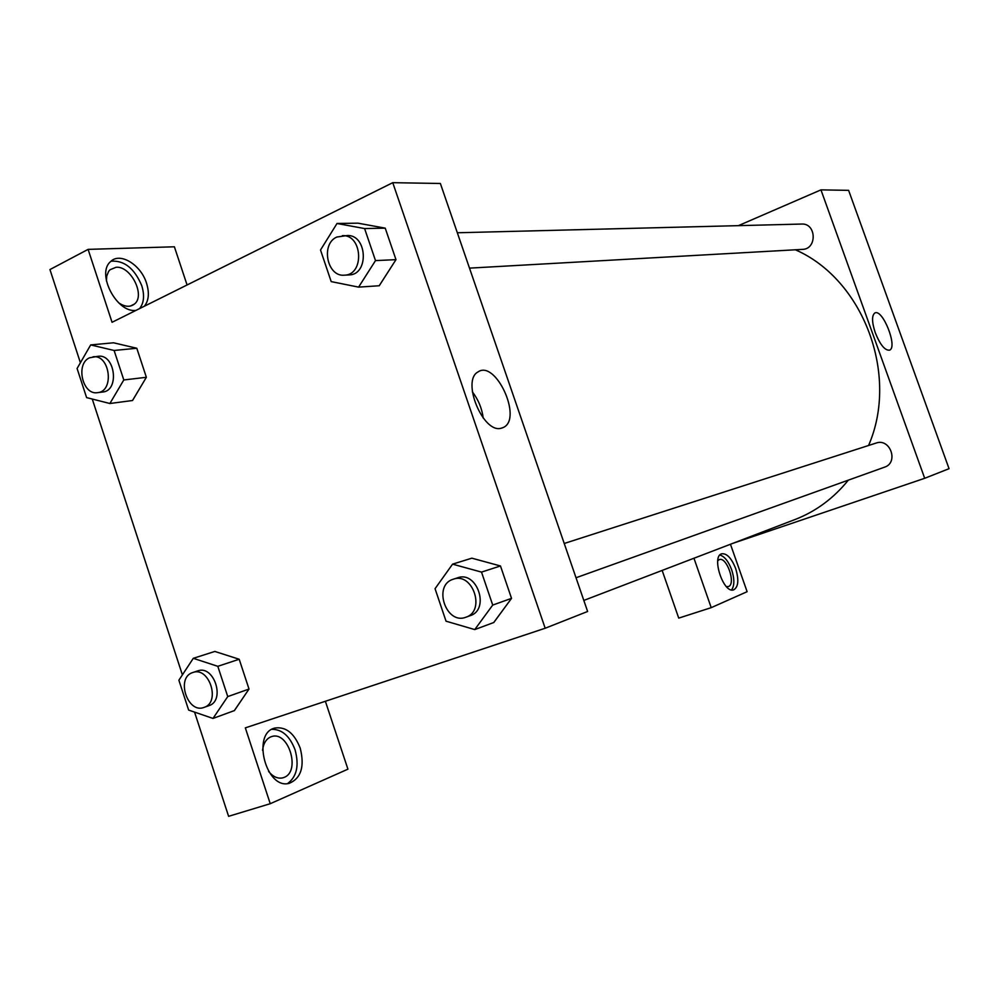 <?xml version="1.0" encoding="UTF-8"?>
<svg xmlns="http://www.w3.org/2000/svg" width="999" height="999" viewBox="0 0 999 999"><rect width="100%" height="100%" fill="white"/><g stroke="black" fill="none" stroke-linecap="round" stroke-linejoin="round"><path stroke-width="1.5" d="M738.373 225.662L820.953 189.872L848.613 190.347L949.05 468.681L924.699 478.296L732.954 543.306M693.955 558.241L711.213 607.654L747.115 591.695L730.469 544.255M735.664 568.531C739.085 579.982 738.398 587.1 733.628 589.872C723.438 593.868 711.051 556.143 721.753 553.783C726.897 553.259 731.543 558.179 735.664 568.531M731.555 589.934C734.565 585.751 734.602 579.058 731.693 569.842C728.458 561.351 724.525 556.406 719.892 555.019M717.781 560.676L719.305 559.602C726.797 556.518 736.201 583.94 728.508 586.525L726.448 586.663M711.213 607.654L678.733 618.119L662.15 570.417M875.286 332.754C871.815 322.115 871.665 315.522 874.837 312.999C882.604 308.341 898.039 347.39 889.535 350.162C884.927 350.624 880.181 344.817 875.286 332.754M820.953 189.872L924.699 478.296M457.33 232.767L801.635 224.051C816.47 223.052 817.282 249.201 802.447 249.388L469.493 268.132M564.235 543.481L876.086 443.069C890.259 437.824 898.975 462.674 884.515 467.182L576.023 577.747M795.366 249.787C863.186 279.283 899.425 374.75 868.568 445.492M848.338 480.144C833.541 498.376 815.733 511.525 794.879 519.58L583.828 600.424M187.075 284.977L174.388 246.79L88.099 249.375L112.05 322.29L392.757 182.68L440.372 183.479L587.624 611.475L545.179 628.246L245.329 727.871L270.242 803.708L228.609 816.32L194.555 712.112M88.099 249.375L49.95 269.555L80.407 362.749M92.258 399.038L182.392 674.887M262.55 750.361C263.411 743.418 266.171 738.923 270.816 736.862L271.765 736.55C288.524 730.781 300.874 771.265 284.178 777.384L282.555 777.909C277.61 778.858 272.964 776.71 268.606 771.453M287.575 783.566C296.79 776.76 299.3 765.521 295.08 749.849C289.835 736.163 282.118 729.307 271.928 729.307M300.237 748.214C304.77 766.533 301.136 778.233 289.31 783.303C266.096 790.109 251.361 733.116 274.875 728.046C285.826 726.435 294.28 733.154 300.237 748.214M106.431 280.994L106.706 276.199L108.554 271.503L110.04 269.742L116.084 267.27C130.857 265.734 145.704 295.617 134.428 304.058C130.082 307.405 124.775 306.955 118.494 302.697M139.573 308.604C143.993 303.009 144.718 295.367 141.758 285.677C134.453 268.381 124.226 260.215 111.051 261.201M136.051 310.364C116.933 313.386 95.966 273.501 110.577 261.626C119.955 251.81 140.984 264.747 146.553 283.266C149.513 292.957 148.801 300.612 144.393 306.206M325.374 701.286L347.927 769.168L270.242 803.708M214.847 651.448L239.198 659.253L249.013 689.048L234.365 710.651M452.572 564.148L481.506 572.102L492.719 605.069L474.762 629.582L446.041 621.191L435.052 588.698L452.572 564.148L471.853 558.179L500.474 565.971L511.525 598.364L493.768 622.552M337.013 223.489L364.598 228.559L375.499 260.602L358.591 287.125L331.193 281.606L320.517 250.012L337.013 223.489L357.917 223.164L385.227 228.147L395.979 259.653L379.233 285.776M90.684 344.917L114.111 350.474L123.801 379.957L109.878 403.509L86.601 397.602L77.085 368.494L90.684 344.917L113.561 342.794L136.801 348.251L146.366 377.297L132.53 400.537M392.757 182.68L545.179 628.246M501.148 428.246C483.091 433.666 461.226 380.619 477.972 371.965C495.516 359.34 522.714 418.269 503.621 427.347L501.148 428.246M483.229 418.069C481.943 408.379 478.334 399.65 472.377 391.87M344.418 275.175L349.113 274.912C369.368 274.8 367.257 234.053 347.015 235.564L336.838 237.038C320.467 243.956 327.06 277.135 344.418 275.175C364.722 275.062 362.587 234.166 342.307 235.677M358.591 287.125L379.208 285.751L395.979 259.653L385.227 228.147L364.598 228.559M375.499 260.602L395.979 259.653M465.909 617.207C485.926 611.113 472.852 571.815 453.309 579.208L452.884 579.345C432.642 585.601 446.216 625.224 465.909 617.207L470.217 615.659C490.197 609.577 477.16 570.429 457.667 577.797L457.242 577.946M474.762 629.582L493.731 622.527L511.525 598.364L500.474 565.971L481.506 572.102M492.719 605.069L511.525 598.364M97.552 392.657L102.697 392.02C119.793 390.821 115.135 353.671 98.189 356.281L89.573 357.792C75.275 363.786 82.517 395.442 97.552 392.657C114.685 391.471 110.002 354.183 93.032 356.805M109.878 403.509L132.505 400.512L146.366 377.297L136.801 348.251L114.111 350.474M123.801 379.957L146.366 377.297M212.987 718.431L188.636 710.077L178.883 680.219L193.294 658.316L217.807 666.321L227.747 696.578L212.987 718.431L234.34 710.614L249.013 689.048L239.198 659.253L217.807 666.321M204.071 707.392C220.916 702.372 209.216 666.133 192.832 672.514L192.57 672.602C175.624 677.759 187.6 714.135 204.071 707.392L208.916 705.669C225.737 700.661 214.061 664.535 197.715 670.903L197.452 670.991M193.294 658.316L214.91 651.423M227.747 696.578L249.013 689.048M271.004 736.8L271.765 736.55M274.875 728.046L273.976 728.346M130.444 306.044L134.428 304.058M503.621 427.347L501.673 428.134M453.309 579.208L457.667 577.797M192.832 672.514L197.715 670.903"/></g></svg>
